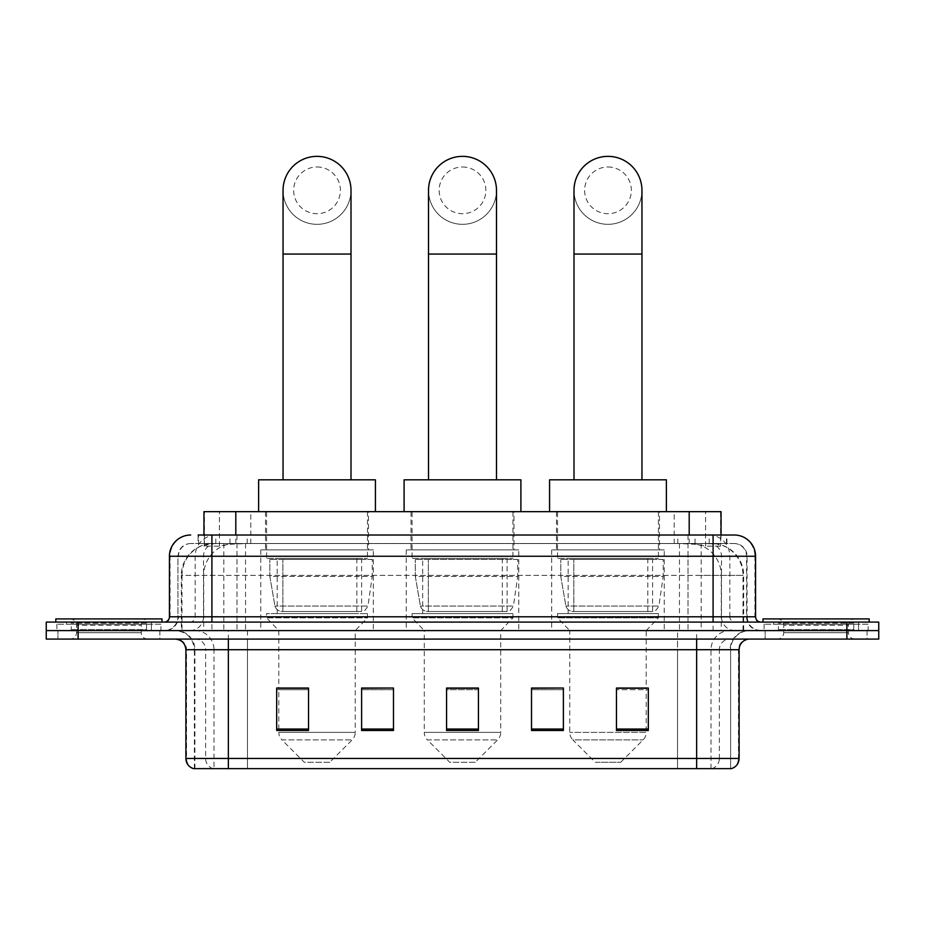 <?xml version="1.0" encoding="UTF-8"?>
<svg xmlns="http://www.w3.org/2000/svg" width="925" height="925" viewBox="0 0 925 925"><rect width="100%" height="100%" fill="white"/><g stroke="black" fill="none" stroke-linecap="round" stroke-linejoin="round"><path stroke-width="0.69" stroke-dasharray="4.62 3.47" d="M664.254 549.889L551.693 549.889L664.254 549.889L664.254 630.596L551.693 630.596L664.254 630.596M551.693 549.889L551.693 630.596M518.775 549.889L406.225 549.889L518.775 549.889L518.775 630.596L406.225 630.596L518.775 630.596M406.225 549.889L406.225 630.596M373.307 549.889L260.746 549.889L373.307 549.889L373.307 630.596L260.746 630.596L373.307 630.596M260.746 549.889L260.746 630.596M710.967 543.518L700.63 543.518L716.493 543.9C720.494 545.102 721.847 545.854 720.563 546.178L705.578 546.178L697.045 544.351L679.47 543.565L245.53 543.565L227.955 544.351L219.422 546.178L204.437 546.178L203.951 535.02M721.049 511.664L203.951 511.664M714.678 543.646A31.855 31.855 0 0 1 743.665 575.373L743.665 630.596L181.335 630.596L743.665 630.596M203.951 545.97L210.322 543.646L224.37 543.518L214.033 543.518M210.322 543.646A31.855 31.855 0 0 0 181.335 575.373L181.982 575.373L181.982 630.596M368.52 511.664L265.521 511.664L368.52 511.664L368.52 549.889L265.521 549.889L368.52 549.889M265.521 511.664L265.521 549.889M513.999 511.664L411.001 511.664L513.999 511.664L513.999 549.889L411.001 549.889L513.999 549.889M411.001 511.664L411.001 549.889M659.479 511.664L556.48 511.664L659.479 511.664L659.479 549.889L556.48 549.889L659.479 549.889M556.48 511.664L556.48 549.889M721.049 535.02L720.563 546.178L720.563 511.664M224.37 543.518L700.63 543.518M211.906 535.02L713.094 535.02M198.1 543.518L726.9 543.518L198.1 543.518L198.1 535.02L216.08 535.02A21.24 20.917 -90 0 0 195.163 556.26L195.163 616.79L169.425 616.79M734.334 543.518L190.666 543.518L734.334 543.518A12.742 12.742 0 0 1 747.076 556.26L747.076 616.79L195.163 616.79A5.307 5.226 90 0 1 189.937 622.097L760.882 622.097L189.937 622.097M169.425 556.26L747.076 556.26L177.924 556.26L177.924 616.79A13.806 13.806 0 0 1 164.118 630.596L760.882 630.596L164.118 630.596M858.573 622.097L773.624 622.097L858.573 622.097L858.573 630.596L773.624 630.596L858.573 630.596L858.573 624.225L773.624 624.225L858.573 624.225M773.624 622.097L773.624 624.225M151.376 622.097L66.427 622.097L151.376 622.097L151.376 630.596L66.427 630.596L151.376 630.596L151.376 624.225L66.427 624.225L151.376 624.225M66.427 622.097L66.427 624.225M846.895 639.082L46.25 639.082L46.25 622.097L878.75 622.097L878.75 630.596L846.895 630.596L878.75 630.596L878.75 639.082L846.895 639.082L846.895 630.596L78.105 630.596L846.895 630.596L846.895 622.097M46.25 630.596L78.105 630.596L46.25 630.596M726.9 543.518L726.9 535.02L198.586 535.02L198.586 543.518M688.015 535.02L688.015 556.26L754.927 556.26A21.24 20.917 90 0 0 734.011 535.02L216.08 535.02M159.875 630.596L159.875 639.082L57.928 639.082L159.875 639.082L57.928 639.082L159.875 639.082L159.875 630.596L57.928 630.596L57.928 639.082L57.928 630.596L159.875 630.596M867.072 630.596L867.072 639.082L765.125 639.082L867.072 639.082L765.125 639.082L867.072 639.082L867.072 630.596L765.125 630.596L765.125 639.082L765.125 630.596L867.072 630.596M160.927 624.225L56.864 624.225L160.927 624.225L160.927 630.596L56.864 630.596L160.927 630.596M56.864 624.225L56.864 630.596M868.136 624.225L764.073 624.225L868.136 624.225L868.136 630.596L764.073 630.596L868.136 630.596M764.073 624.225L764.073 630.596M194.377 768.64L194.377 649.708L213.999 649.708L213.999 768.64L730.623 768.64L730.623 649.708A19.113 19.113 0 0 1 749.736 630.596L175.264 630.596L749.736 630.596M696.641 639.082L175.264 639.082L696.641 639.082M193.533 768.64L731.467 768.64M773.624 630.596L858.573 630.596L773.624 630.596M66.427 630.596L151.376 630.596L66.427 630.596M616.466 688.258L648.321 688.258L648.321 730.507L648.321 688.038L648.321 730.507L616.466 730.507L616.466 688.258L616.466 730.507L648.321 730.507L648.321 688.466L648.321 730.507L648.321 689.726L616.466 689.726L616.466 688.038L616.466 730.507L616.466 688.038L648.321 688.038L616.466 688.038L646.205 688.038L646.205 630.596L569.754 630.596L569.754 732.38A10.614 10.614 0 0 0 572.852 739.884L643.095 739.884L572.852 739.884L595.237 762.269L620.721 762.269L595.237 762.269M563.371 729.039L563.371 688.038L563.371 730.507L531.517 730.507L531.517 688.258L531.517 730.507L563.371 730.507L563.371 688.466L563.371 730.507L563.371 689.726L531.517 689.726L531.517 688.038L531.517 730.507L531.517 688.258L531.517 730.507L531.517 689.726L563.371 689.726L563.371 688.258L563.371 729.039L531.517 729.039L531.517 730.507L563.371 730.507L563.371 688.258L531.517 688.258L531.517 729.039M308.534 688.258L276.679 688.258L276.679 730.507L308.534 730.507L308.534 688.038L308.534 730.507L276.679 730.507L276.679 688.258L276.679 730.507L308.534 730.507L308.534 688.466L308.534 730.507L308.534 689.726L276.679 689.726L276.679 730.507L276.679 688.258L276.679 730.507L276.679 689.726L308.534 689.726L308.534 688.038L276.679 688.038L308.534 688.038L278.795 688.038L278.795 630.596L266.585 617.854L367.468 617.854L266.585 617.854L266.585 613.599L367.468 613.599L266.585 613.599M393.483 729.039L393.483 688.038L393.483 730.507L361.629 730.507L361.629 688.258L361.629 730.507L393.483 730.507L393.483 688.466L393.483 730.507L393.483 689.726L361.629 689.726L361.629 688.038L361.629 730.507L361.629 688.258L361.629 730.507L361.629 689.726L393.483 689.726L393.483 688.258L393.483 729.039L361.629 729.039L361.629 730.507L393.483 730.507L393.483 688.258L361.629 688.258L361.629 729.039M478.433 729.039L478.433 688.038L478.433 730.507L446.567 730.507L446.567 688.258L446.567 730.507L478.433 730.507L478.433 688.466L478.433 730.507L478.433 689.726L446.567 689.726L446.567 730.507L446.567 688.038L478.433 688.038L446.567 688.038L478.433 688.038L478.433 729.039L446.567 729.039M393.483 688.038L361.629 688.038L393.483 688.038M563.371 688.038L531.517 688.038L563.371 688.038M730.103 768.64L677.539 768.64L677.539 758.442L247.461 758.442L247.461 768.64L228.359 768.64L228.359 649.708L194.377 649.708C193.244 638.1 186.873 631.729 175.264 630.596M478.433 689.726L478.433 688.466L478.433 689.726L446.567 689.726L446.567 730.507L478.433 730.507L478.433 689.726M648.321 689.726L648.321 688.466L648.321 689.726L616.466 689.726L616.466 730.507L648.321 730.507L648.321 689.726M478.433 688.258L446.567 688.258M147.642 630.596L70.161 630.596L147.642 630.596A1.064 1.064 0 0 1 146.578 629.532L71.225 629.532L146.578 629.532L146.578 623.161A1.064 1.064 0 0 1 147.642 622.097L70.161 622.097L147.642 622.097M70.161 630.596A1.064 1.064 0 0 0 71.225 629.532L71.225 623.161A1.064 1.064 0 0 0 70.161 622.097M161.991 622.097L55.812 622.097L161.991 622.097M70.161 639.082L147.642 639.082L70.161 639.082A6.371 6.371 0 0 0 76.532 632.712L76.532 625.288L141.271 625.288L76.532 625.288A6.371 6.371 0 0 0 70.161 618.918L147.642 618.918L70.161 618.918M147.642 639.082A6.371 6.371 0 0 1 141.271 632.712L141.271 625.288A6.371 6.371 0 0 1 147.642 618.918M55.812 618.918L161.991 618.918M317.021 224.324A33.982 33.982 0 0 0 351.003 190.342A33.982 33.982 0 0 1 317.021 224.324A33.982 33.982 0 0 0 351.003 190.342A33.982 33.982 0 0 0 317.021 156.36A33.982 33.982 0 0 0 283.05 190.342A33.982 33.982 0 0 0 317.021 224.324A33.982 33.982 0 0 1 283.05 190.342M317.021 166.986A23.356 23.356 0 0 1 340.388 190.342A23.356 23.356 0 0 1 317.021 213.71A23.356 23.356 0 0 1 293.664 190.342A23.356 23.356 0 0 1 317.021 166.986M283.05 479.809L351.003 479.809L283.05 479.809M329.762 762.269L304.279 762.269L281.905 739.884L352.147 739.884L281.905 739.884A10.614 10.614 0 0 1 278.795 732.38L355.246 732.38A10.614 10.614 0 0 1 352.147 739.884L329.762 762.269L304.279 762.269M367.468 613.599L367.468 617.854L355.246 630.596L278.795 630.596L355.246 630.596L355.246 732.38L278.795 732.38L278.795 688.258M277.199 558.388L356.842 558.388L277.199 558.388L277.199 613.599L356.842 613.599L277.199 613.599M356.842 558.388L356.842 613.599M266.585 511.664L367.468 511.664L266.585 511.664L266.585 558.388L367.468 558.388L266.585 558.388M367.468 511.664L367.468 558.388M375.423 511.664L258.618 511.664L375.423 511.664M258.618 479.809L375.423 479.809M372.243 559.452L269.834 559.452L372.243 559.452L372.243 576.437L269.834 576.437L269.834 559.452L269.834 576.437L274.956 606.025C276.217 609.668 278.853 611.494 282.853 611.483L361.629 611.483L282.865 611.483L282.865 559.452L282.853 611.483C278.864 611.494 276.228 609.679 274.956 606.025L269.834 576.437L372.243 576.437L367.942 606.025L274.956 606.025L367.942 606.025C365.19 610.627 363.097 612.442 361.629 611.483L361.629 559.452L282.865 559.452L361.629 559.452M462.5 224.324A33.982 33.982 0 0 0 496.482 190.342A33.982 33.982 0 0 1 462.5 224.324A33.982 33.982 0 0 0 496.482 190.342A33.982 33.982 0 0 0 462.5 156.36A33.982 33.982 0 0 0 428.518 190.342A33.982 33.982 0 0 0 462.5 224.324A33.982 33.982 0 0 1 428.518 190.342M462.5 166.986A23.356 23.356 0 0 1 485.856 190.342A23.356 23.356 0 0 1 462.5 213.71A23.356 23.356 0 0 1 439.144 190.342A23.356 23.356 0 0 1 462.5 166.986M428.518 479.809L496.482 479.809L428.518 479.809M475.242 762.269L449.758 762.269L427.385 739.884L497.615 739.884L427.385 739.884A10.614 10.614 0 0 1 424.274 732.38L500.726 732.38A10.614 10.614 0 0 1 497.615 739.884L475.242 762.269L449.758 762.269M500.726 630.596L424.274 630.596L424.274 732.38L500.726 732.38L500.726 630.596L512.936 617.854L412.064 617.854L512.936 617.854L512.936 613.599L412.064 613.599L412.064 617.854L424.274 630.596L500.726 630.596M422.679 558.388L502.321 558.388L422.679 558.388L422.679 613.599L502.321 613.599L422.679 613.599M502.321 558.388L502.321 613.599M412.064 511.664L512.936 511.664L412.064 511.664L412.064 558.388L512.936 558.388L412.064 558.388M512.936 511.664L512.936 558.388M520.902 511.664L404.098 511.664L520.902 511.664M404.098 479.809L520.902 479.809M412.064 613.599L512.936 613.599M517.722 559.452L415.313 559.452L517.722 559.452L517.722 576.437L415.313 576.437L415.313 559.452L415.313 576.437L420.424 606.025C421.696 609.668 424.321 611.494 428.333 611.483L507.097 611.483L428.333 611.483L428.333 559.452L428.333 611.483C424.344 611.494 421.708 609.679 420.424 606.025L415.313 576.437L517.722 576.437L513.41 606.025L420.424 606.025L513.41 606.025C510.669 610.627 508.565 612.442 507.108 611.483L428.321 611.483L507.108 611.483M607.979 224.324A33.982 33.982 0 0 0 641.95 190.342A33.982 33.982 0 0 1 607.979 224.324A33.982 33.982 0 0 0 641.95 190.342A33.982 33.982 0 0 0 607.979 156.36A33.982 33.982 0 0 0 573.997 190.342A33.982 33.982 0 0 0 607.979 224.324A33.982 33.982 0 0 1 573.997 190.342M607.979 166.986A23.356 23.356 0 0 1 631.336 190.342A23.356 23.356 0 0 1 607.979 213.71A23.356 23.356 0 0 1 584.612 190.342A23.356 23.356 0 0 1 607.979 166.986M573.997 479.809L641.95 479.809L573.997 479.809M620.721 762.269L643.095 739.884A10.614 10.614 0 0 0 646.205 732.38L569.754 732.38L646.205 732.38L646.205 688.258M646.205 630.596L658.415 617.854L557.532 617.854L658.415 617.854L658.415 613.599L557.532 613.599L557.532 617.854L569.754 630.596L646.205 630.596M568.158 558.388L647.801 558.388L568.158 558.388L568.158 613.599L647.801 613.599L568.158 613.599M647.801 558.388L647.801 613.599M557.532 511.664L658.415 511.664L557.532 511.664L557.532 558.388L658.415 558.388L557.532 558.388M658.415 511.664L658.415 558.388M666.382 511.664L549.577 511.664L666.382 511.664M549.577 479.809L666.382 479.809M557.532 613.599L658.415 613.599M663.19 559.452L560.781 559.452L663.19 559.452L663.19 576.437L560.781 576.437L560.781 559.452L560.781 576.437L565.903 606.025C567.164 609.668 569.8 611.494 573.812 611.483L652.576 611.483L573.812 611.483L573.812 559.452L573.812 611.483C569.812 611.494 567.175 609.679 565.903 606.025L560.781 576.437L663.19 576.437L658.889 606.025L565.903 606.025L658.889 606.025C656.149 610.627 654.044 612.442 652.587 611.483L652.576 559.452L573.812 559.452L652.576 559.452M854.839 630.596L777.358 630.596L854.839 630.596A1.064 1.064 0 0 1 853.775 629.532L778.422 629.532L853.775 629.532L853.775 623.161A1.064 1.064 0 0 1 854.839 622.097L777.358 622.097L854.839 622.097M777.358 630.596A1.064 1.064 0 0 0 778.422 629.532L778.422 623.161A1.064 1.064 0 0 0 777.358 622.097M869.188 622.097L763.009 622.097L869.188 622.097M777.358 639.082L854.839 639.082L777.358 639.082A6.371 6.371 0 0 0 783.729 632.712L783.729 625.288L848.468 625.288L783.729 625.288A6.371 6.371 0 0 0 777.358 618.918L854.839 618.918L777.358 618.918M854.839 639.082A6.371 6.371 0 0 1 848.468 632.712L848.468 625.288A6.371 6.371 0 0 1 854.839 618.918M763.009 618.918L869.188 618.918M282.853 611.483L361.629 611.483L282.853 611.483M204.437 546.178L204.437 511.664M208.507 543.9A31.855 31.369 -90 0 0 181.982 575.373L743.665 575.373L701.185 575.373L701.185 630.596M743.018 630.596L743.018 575.373A31.855 31.369 90 0 0 716.493 543.9M223.815 543.518L223.815 575.373L181.335 575.373L181.335 630.596M679.47 543.565L679.47 630.596M697.045 544.351A31.855 31.369 90 0 1 721.292 575.373L721.292 630.596M245.53 543.565L245.53 630.596M227.955 544.351A31.855 31.369 -90 0 0 203.708 575.373L203.708 630.596M701.185 543.518L701.185 575.373L223.815 575.373L223.815 630.596M235.806 543.588L235.806 535.02M219.422 546.178L219.422 511.664M250.791 543.588L250.791 511.664M674.209 543.588L674.209 511.664M705.578 546.178L705.578 511.664M689.194 543.588L689.194 535.02M229.955 543.518L229.955 535.02M190.666 543.518C185.116 543.773 181.173 546.432 178.849 551.473L177.924 556.26L177.924 616.79L713.094 616.79L713.094 543.518M236.985 535.02L236.985 616.79L178.433 616.79A13.806 13.598 90 0 1 164.847 630.596M713.094 630.596L713.094 616.79L747.076 616.79C747.897 625.173 752.499 629.775 760.882 630.596M755.575 616.79L754.927 616.79L754.927 556.26L755.575 556.26M78.105 622.097L78.105 639.082M190.989 535.02A21.24 20.917 -90 0 0 170.073 556.26L170.073 616.79A5.307 5.226 90 0 1 164.847 622.097M708.92 535.02A21.24 20.917 90 0 1 729.837 556.26L729.837 616.79L688.015 616.79L688.015 622.097M760.153 622.097A5.307 5.226 -90 0 1 754.927 616.79L729.837 616.79A5.307 5.226 -90 0 0 735.063 622.097M190.989 543.518A12.742 12.545 -90 0 0 178.433 556.26L688.015 556.26L688.015 616.79L236.985 616.79L236.985 622.097M236.985 543.518L236.985 630.596M216.08 543.518A12.742 12.545 -90 0 0 203.523 556.26L203.523 616.79A13.806 13.598 90 0 1 189.937 630.596M211.906 543.518L211.906 630.596M734.011 543.518A12.742 12.545 90 0 1 746.567 556.26L746.567 616.79A13.806 13.598 -90 0 0 760.153 630.596M708.92 543.518A12.742 12.545 90 0 1 721.477 556.26L721.477 616.79A13.806 13.598 -90 0 0 735.063 630.596M688.015 543.518L688.015 630.596M215.814 543.518L215.814 535.02M247.183 543.518L247.183 535.02M677.817 543.518L677.817 535.02M709.186 543.518L709.186 535.02M726.414 543.518L726.414 535.02M695.045 543.518L695.045 535.02M711.845 768.64A10.614 10.452 90 0 0 719.372 758.442L677.539 758.442L677.539 649.708L730.103 649.708A19.113 18.824 -90 0 1 748.926 630.596M213.155 768.64A10.614 10.452 -90 0 1 205.627 758.442L205.627 649.708L247.461 649.708L247.461 758.442L185.89 758.442M185.89 649.708L205.627 649.708A10.614 10.452 90 0 0 195.175 639.082M194.065 768.64A10.614 10.452 -90 0 1 186.526 758.442L186.526 649.708A10.614 10.452 90 0 0 176.074 639.082M730.935 768.64A10.614 10.452 90 0 0 738.474 758.442L719.372 758.442L719.372 649.708L739.11 649.708M739.11 758.442L738.474 758.442L738.474 649.708A10.614 10.452 -90 0 1 748.926 639.082M195.175 630.596A19.113 18.824 90 0 1 213.999 649.708L719.372 649.708A10.614 10.452 -90 0 1 729.825 639.082M247.461 768.64L247.461 639.082M677.539 768.64L677.539 639.082M711.001 768.64L711.001 649.708A19.113 18.824 -90 0 1 729.825 630.596M730.623 768.64L730.623 649.708L228.359 649.708L228.359 630.596M696.641 768.64L696.641 630.596M194.898 768.64L194.898 649.708A19.113 18.824 90 0 0 176.074 630.596M247.461 630.596L247.461 649.708L677.539 649.708L677.539 630.596M308.534 729.039L276.679 729.039M648.321 729.039L616.466 729.039M146.578 623.161L71.225 623.161L146.578 623.161M76.532 632.712L141.271 632.712L76.532 632.712M351.003 254.051L283.05 254.051M496.482 254.051L428.518 254.051M641.95 254.051L573.997 254.051M853.775 623.161L778.422 623.161L853.775 623.161M783.729 632.712L848.468 632.712L783.729 632.712M507.097 611.483L507.097 559.452"/><path stroke-width="1.39" d="M203.951 535.02L203.951 511.664L721.049 511.664L721.049 535.02M198.586 535.02L726.9 535.02M198.1 535.02L211.906 535.02L211.906 556.26L169.425 556.26L169.425 616.79A5.307 5.307 0 0 1 164.118 622.097M190.666 535.02A21.24 21.24 0 0 0 169.425 556.26M734.334 535.02A21.24 21.24 0 0 1 755.575 556.26L713.094 556.26L713.094 535.02L734.011 535.02M755.575 556.26L755.575 616.79C755.887 620.016 757.656 621.785 760.882 622.097M78.105 622.097L46.25 622.097L46.25 630.596L78.105 630.596L46.25 630.596L46.25 639.082L78.105 639.082L78.105 630.596L846.895 630.596L78.105 630.596L78.105 622.097L846.895 622.097L846.895 630.596L878.75 630.596L846.895 630.596L846.895 639.082L78.105 639.082M846.895 639.082L878.75 639.082L878.75 622.097L846.895 622.097M739.11 758.442C738.821 763.53 736.277 766.929 731.467 768.64L696.641 768.64L696.641 758.442L739.11 758.442L739.11 649.708A10.614 10.614 0 0 1 749.736 639.082M696.641 768.64L193.533 768.64A10.614 10.614 0 0 1 185.89 758.442L185.89 649.708C185.254 643.257 181.716 639.718 175.264 639.082M648.321 730.507L648.321 688.038L616.466 688.038L616.466 730.507L648.321 730.507M563.371 730.507L563.371 688.038L531.517 688.038L531.517 730.507L563.371 730.507M308.534 730.507L308.534 688.038L276.679 688.038L276.679 730.507L308.534 730.507M393.483 730.507L393.483 688.038L361.629 688.038L361.629 730.507L393.483 730.507M478.433 730.507L478.433 688.038L446.567 688.038L446.567 730.507L478.433 730.507M185.89 758.442L228.359 758.442L228.359 768.64L213.999 768.64M677.539 768.64L247.461 768.64M616.466 688.258L646.205 688.258M393.483 688.038L361.629 688.258L393.483 688.038M278.795 688.258L308.534 688.258M563.371 688.038L531.517 688.258L563.371 688.038M478.433 688.258L446.567 688.258M161.991 622.097L161.991 618.918L55.812 618.918L55.812 622.097M283.05 479.809L283.05 190.342A33.982 33.982 0 0 1 317.021 156.36A33.982 33.982 0 0 1 351.003 190.342A33.982 33.982 0 0 0 317.021 156.36M351.003 479.809L351.003 190.342M375.423 511.664L375.423 479.809L258.618 479.809L258.618 511.664M428.518 479.809L428.518 190.342A33.982 33.982 0 0 1 462.5 156.36A33.982 33.982 0 0 1 496.482 190.342A33.982 33.982 0 0 0 462.5 156.36M496.482 479.809L496.482 190.342M520.902 511.664L520.902 479.809L404.098 479.809L404.098 511.664M573.997 479.809L573.997 190.342A33.982 33.982 0 0 1 607.979 156.36A33.982 33.982 0 0 1 641.95 190.342A33.982 33.982 0 0 0 607.979 156.36M641.95 479.809L641.95 190.342M666.382 511.664L666.382 479.809L549.577 479.809L549.577 511.664M869.188 622.097L869.188 618.918L763.009 618.918L763.009 622.097M235.806 535.02L235.806 511.664M689.194 535.02L689.194 511.664M211.906 622.097L211.906 616.79L755.575 616.79M169.425 616.79L211.906 616.79L211.906 556.26L713.094 556.26L713.094 622.097M696.641 639.082L696.641 649.708L185.89 649.708M739.11 649.708L696.641 649.708L696.641 758.442L228.359 758.442L228.359 639.082M478.433 729.039L446.567 729.039M393.483 729.039L361.629 729.039M308.534 729.039L276.679 729.039M563.371 729.039L531.517 729.039M648.321 729.039L616.466 729.039M283.05 254.051L351.003 254.051M428.518 254.051L496.482 254.051M573.997 254.051L641.95 254.051"/></g></svg>
